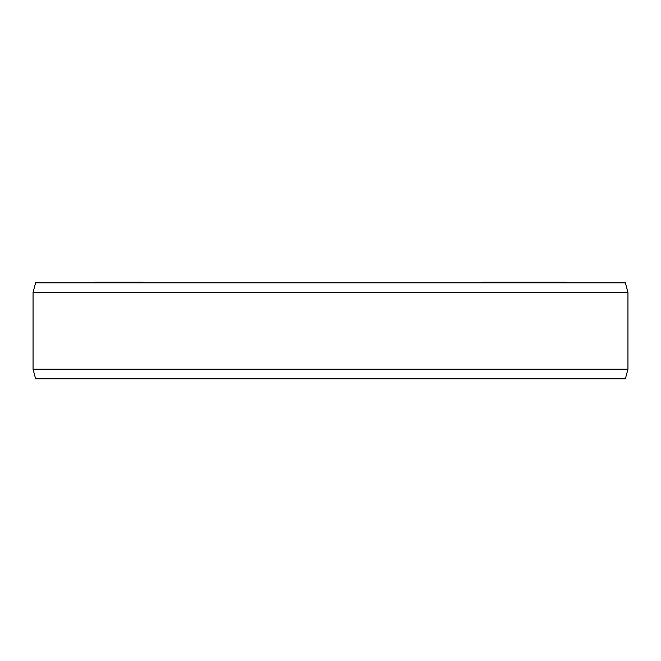 <?xml version="1.0" encoding="UTF-8"?>
<svg xmlns="http://www.w3.org/2000/svg" width="661" height="661" viewBox="0 0 661 661"><rect width="100%" height="100%" fill="white"/><g stroke="black" fill="none" stroke-linecap="round" stroke-linejoin="round"><path stroke-width="0.99" d="M482.637 282.858L482.637 282.189L565.824 282.189L565.824 282.858M95.366 282.858L95.366 282.189L142.47 282.189L142.47 282.858M565.642 282.858L565.642 282.189M565.122 282.858L565.122 282.189M564.998 282.858L564.998 282.189M564.205 282.858L564.205 282.189M562.123 282.858L562.123 282.189M561.139 282.858L561.139 282.189M553.67 282.858L553.67 282.189M559.38 282.858L559.38 282.189M550.993 282.858L550.993 282.189M545.226 282.858L545.226 282.189M544.59 282.858L544.59 282.189M542.516 282.858L542.516 282.189M540.863 282.858L540.863 282.189M538.938 282.858L538.938 282.189M535.988 282.858L535.988 282.189M533.229 282.858L533.229 282.189M531.047 282.858L531.047 282.189M532.022 282.858L532.022 282.189M528.734 282.858L528.734 282.189M526.817 282.858L526.817 282.189M524.71 282.858L524.71 282.189M521.661 282.858L521.661 282.189M532.237 282.858L532.237 282.189M519.563 282.858L519.563 282.189M516.415 282.858L516.415 282.189M505.929 282.858L505.929 282.189M502.79 282.858L502.79 282.189M96.242 282.858L96.242 282.189M95.597 282.858L95.597 282.189M95.506 282.858L95.506 282.189M96.531 282.858L96.531 282.189M99.423 282.858L99.423 282.189M105.834 282.858L105.834 282.189M106.702 282.858L106.702 282.189M101.786 282.858L101.786 282.189M100.918 282.858L100.918 282.189M111.379 282.858L111.379 282.189M110.23 282.858L110.23 282.189M142.123 282.858L142.123 282.189M141.305 282.858L141.305 282.189M139.76 282.858L139.76 282.189M138.48 282.858L138.48 282.189M136.183 282.858L136.183 282.189M131.646 282.858L131.646 282.189M128.887 282.858L128.887 282.189M127.143 282.858L127.143 282.189M124.656 282.858L124.656 282.189M122.45 282.858L122.45 282.189M119.773 282.858L119.773 282.189M117.865 282.858L117.865 282.189M116.972 282.858L116.972 282.189M627.95 292.451L33.05 292.451L35.62 282.858L625.38 282.858L627.95 292.451L627.95 369.218L625.38 378.811L35.62 378.811L33.05 369.218L627.95 369.218M33.05 292.451L33.05 369.218"/></g></svg>
